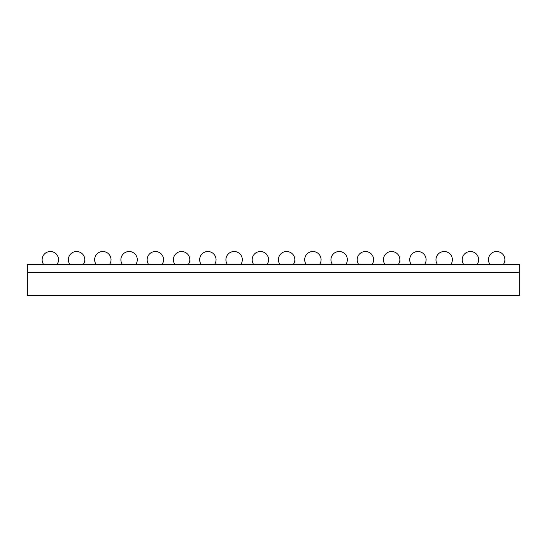 <?xml version="1.0" encoding="UTF-8"?>
<svg xmlns="http://www.w3.org/2000/svg" width="547" height="547" viewBox="0 0 547 547"><rect width="100%" height="100%" fill="white"/><g stroke="black" fill="none" stroke-linecap="round" stroke-linejoin="round"><path stroke-width="0.82" d="M519.65 272.515L27.35 272.515L27.35 295.489L519.65 295.489L519.65 272.515L27.35 272.515L27.35 264.639L519.65 264.639L519.65 272.515M43.712 264.57A8.205 8.205 0 0 1 50.324 251.511A8.205 8.205 0 0 1 56.936 264.57M69.968 264.57A8.205 8.205 0 0 1 76.58 251.511A8.205 8.205 0 0 1 83.192 264.57M96.224 264.57A8.205 8.205 0 0 1 102.836 251.511A8.205 8.205 0 0 1 109.448 264.57M122.48 264.57A8.205 8.205 0 0 1 129.092 251.511A8.205 8.205 0 0 1 135.704 264.57M148.736 264.57A8.205 8.205 0 0 1 155.348 251.511A8.205 8.205 0 0 1 161.96 264.57M174.992 264.57A8.205 8.205 0 0 1 181.604 251.511A8.205 8.205 0 0 1 188.216 264.57M201.248 264.57A8.205 8.205 0 0 1 207.86 251.511A8.205 8.205 0 0 1 214.472 264.57M227.504 264.57A8.205 8.205 0 0 1 234.116 251.511A8.205 8.205 0 0 1 240.728 264.57M253.76 264.57A8.205 8.205 0 0 1 260.372 251.511A8.205 8.205 0 0 1 266.984 264.57M280.016 264.57A8.205 8.205 0 0 1 286.628 251.511A8.205 8.205 0 0 1 293.24 264.57M306.272 264.57A8.205 8.205 0 0 1 312.884 251.511A8.205 8.205 0 0 1 319.496 264.57M332.528 264.57A8.205 8.205 0 0 1 339.14 251.511A8.205 8.205 0 0 1 345.752 264.57M358.784 264.57A8.205 8.205 0 0 1 365.396 251.511A8.205 8.205 0 0 1 372.008 264.57M385.04 264.57A8.205 8.205 0 0 1 391.652 251.511A8.205 8.205 0 0 1 398.264 264.57M411.296 264.57A8.205 8.205 0 0 1 417.908 251.511A8.205 8.205 0 0 1 424.52 264.57M437.552 264.57A8.205 8.205 0 0 1 444.164 251.511A8.205 8.205 0 0 1 450.776 264.57M463.808 264.57A8.205 8.205 0 0 1 470.42 251.511A8.205 8.205 0 0 1 477.032 264.57M490.064 264.57A8.205 8.205 0 0 1 496.676 251.511A8.205 8.205 0 0 1 503.288 264.57M519.65 264.57L27.35 264.639L519.65 264.57"/></g></svg>
